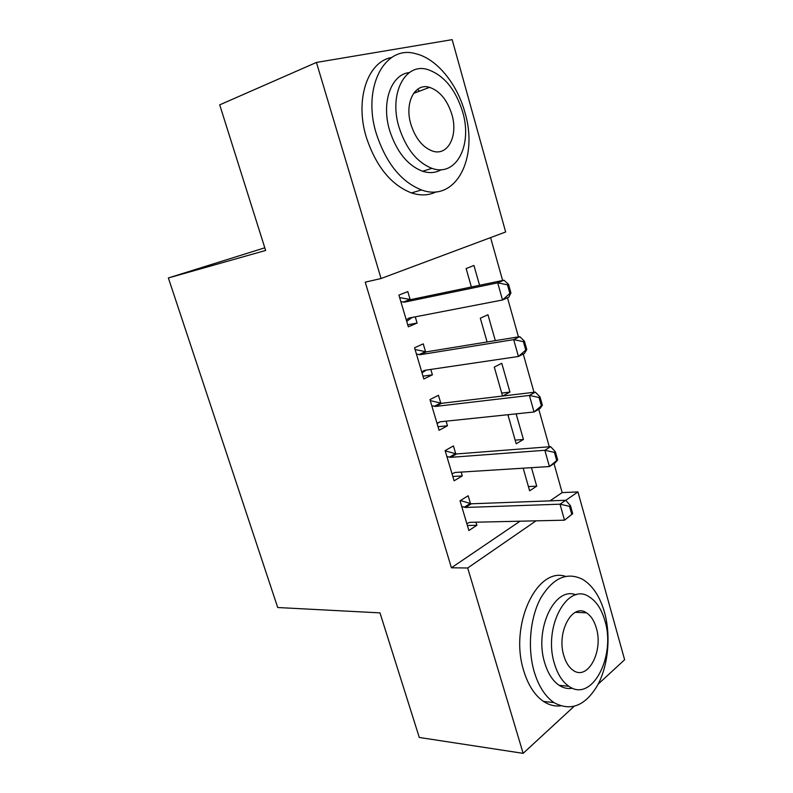 <?xml version="1.0" encoding="UTF-8"?>
<svg xmlns="http://www.w3.org/2000/svg" width="793" height="793" viewBox="0 0 793 793"><rect width="100%" height="100%" fill="white"/><g stroke="black" fill="none" stroke-linecap="round" stroke-linejoin="round"><path stroke-width="1.19" d="M417.405 89.371L419.616 91.106M549.995 500.859L562.158 492.602L554.01 463.598M549.291 446.766L538.764 409.277M533.996 392.287L523.261 354.025M518.444 336.866L507.48 297.801M502.623 280.484L490.589 237.613M562.158 492.602L577.948 491.928L624.626 659.736L598.19 684.121M452.159 39.65L505.656 231.982L381.076 278.512L316.437 62.439L452.159 39.65M573.934 706.494L523.142 753.35L419.289 737.46L379.986 612.88L277.709 607.517L168.374 277.956L264.793 247.803M509.195 414.58L508.035 415.235L516.193 443.783L523.43 439.461L516.144 413.857M455.787 453.913L453.427 445.924L445.121 450.593L454.102 480.806L462.289 475.919L461.159 472.093M495.328 340.633L487.963 314.752L480.31 318.191L487.1 341.971M425.613 351.884L423.244 343.865L414.561 347.77L423.829 378.965L432.403 374.831L430.807 369.429M381.076 278.512L365.226 282.179L451.415 567.788L520.039 521.199M410.169 299.625L407.79 291.596L398.909 295.105L408.336 326.815L417.098 323.058L415.254 316.843M479.577 285.282L473.946 265.477L466.125 268.559L471.389 286.987M440.819 403.31L438.46 395.301L429.965 399.593L439.084 430.292L447.47 425.772L446.102 421.172M501.701 393.07L509.949 392.069L501.771 363.293L494.277 367.08L502.554 396.034M509.949 392.069L502.603 396.034M470.517 503.733L468.157 495.754L460.039 500.789L468.881 530.527L476.89 525.283L475.978 522.2M531.459 467.672L536.712 486.168L529.625 490.798L523.172 468.197M523.142 753.35L467.692 567.996L536.048 520.832M565.746 500.343L577.948 491.928M168.374 277.956L265.635 250.459L219.701 104.854L316.437 62.439M451.415 567.788L467.692 567.996M407.741 324.813L417.098 323.058M423.006 376.169L432.403 374.831M438.023 426.723L447.47 425.772M452.813 476.484L462.289 475.919M515.163 440.165L523.43 439.461M467.374 525.481L476.89 525.283M528.416 486.575L536.712 486.168M412.191 317.438L406.7 321.324M510.92 292.944L508.521 284.37L507.48 284.816L509.889 293.4L510.92 292.944L508.749 297.236L502.524 299.992L409.267 318.003L406.254 319.817M400.852 301.657L404.559 302.133L497.697 282.853L503.971 280.207L508.521 284.37M399.652 297.613L410.933 299.566L503.971 280.207M509.889 293.4L502.524 299.992L497.697 282.853L507.48 284.816M426.287 370.103L422.015 372.849M526.78 349.574L524.411 341.139L523.4 341.644L525.759 350.08L526.78 349.574L524.5 353.391L518.424 356.473L424.79 370.321L421.757 371.976M416.444 354.094L420.161 354.709L513.686 339.632L519.802 336.648L524.411 341.139M415.076 349.515L426.386 351.854L519.802 336.648M525.759 350.08L518.424 356.473L513.686 339.632L523.4 341.644M440.115 421.797L437.092 423.561M542.353 405.223L540.033 396.936L539.042 397.491L541.371 405.788L542.353 405.223L539.974 408.583L534.056 411.983L440.065 421.807L437.002 423.293M431.779 405.699L435.506 406.442L529.397 395.429L535.354 392.129L540.033 396.936M430.262 400.604L441.592 403.31L535.354 392.129M541.371 405.788L534.056 411.983L529.397 395.429L539.042 397.491M376.358 133.759C386.072 163.12 401.129 181.845 421.509 189.953C455.816 202.76 478.754 157.926 464.896 112.398C457.115 83.701 436.636 58.504 415.671 53.716C384.754 44.408 361.806 87.607 376.358 133.759M391.633 57.512C367.575 61.517 354.679 99.839 366.336 137.318C376.031 166.411 391.068 184.947 411.448 192.927C420.488 195.881 428.755 195.514 436.259 191.817M441.324 169.662C435.724 172.914 429.479 173.449 422.57 171.258C407.652 165.479 396.678 151.909 389.66 130.548C381.066 102.614 391.118 74.284 409.307 72.599M399.028 127.237C406.066 148.777 417.039 162.476 431.947 168.344C456.243 177.305 472.707 145.06 462.646 111.942C455.569 89.292 443.892 75.147 427.635 69.536C405.094 62.369 388.6 93.762 399.028 127.237M451.891 114.529C447.321 100.057 439.887 90.997 429.568 87.349C414.868 82.541 404.232 102.842 410.913 124.382C415.453 138.388 422.6 147.27 432.354 151.017C447.797 156.578 458.413 135.92 451.891 114.529M416.721 92.196L415.205 91.314M534.244 671.879C538.625 686.262 545.197 696.492 553.94 702.588C570.821 711.737 585.422 705.859 597.744 684.964C608.38 665.079 610.987 635.599 604.504 612.325C599.924 596.485 592.639 585.492 582.647 579.356C567.084 571.614 553.157 577.78 540.846 597.843C530.101 617.469 527.236 648.099 534.244 671.879M565.508 576.372C536.891 566.529 509.017 625.261 523.786 670.937C528.158 685.202 534.73 695.362 543.492 701.418C548.954 705.017 554.594 706.504 560.423 705.869M572.467 688.205C567.897 689.077 563.456 688.116 559.154 685.321C552.731 680.929 547.923 673.485 544.751 662.978C533.917 629.216 554.922 585.839 575.966 594.869M554.476 663.791C557.667 674.367 562.465 681.871 568.878 686.282C591.965 703.094 616.181 655.98 604.851 620.602C601.57 609.262 596.405 601.372 589.348 596.931C567.877 581.517 542.699 626.946 554.476 663.791M596.296 627.937C594.195 620.711 590.904 615.665 586.433 612.811C572.427 602.73 556.319 632.18 563.853 655.752C565.915 662.661 569.057 667.537 573.26 670.392C587.94 681.048 603.642 650.904 596.296 627.937M557.667 459.93L555.387 451.782L554.416 452.387L556.706 460.545L557.667 459.93L555.189 462.834L549.41 466.542L455.093 472.469L452.02 473.798M446.875 456.49L450.612 457.353L544.831 450.275L550.649 446.657L555.387 451.782M445.21 450.88L456.56 453.953L550.649 446.657M556.706 460.545L549.41 466.542L544.831 450.275L554.416 452.387M572.715 513.705L570.474 505.696L569.533 506.35L571.783 514.37L572.715 513.705L564.517 520.188L469.882 522.339L466.79 523.519M461.724 506.469L465.471 507.461L560.007 504.189L565.687 500.274L570.474 505.696M460.426 500.542L471.3 503.793L565.687 500.274M571.783 514.37L564.517 520.188L560.007 504.189L569.533 506.35M408.147 318.479L409.307 317.993M404.559 302.133L410.933 299.566M403.3 302.133L409.674 299.566M423.66 370.737L424.314 370.43M420.161 354.709L426.386 351.854M418.892 354.659L425.117 351.805M435.506 406.442L441.592 403.31M434.237 406.343L440.323 403.211M450.612 457.353L456.56 453.953M449.334 457.204L455.291 453.804M465.471 507.461L471.3 503.793M464.192 507.272L470.021 503.605M421.509 189.953L411.448 192.927M422.57 171.258L431.947 168.344M413.53 93.405L429.568 87.349M553.94 702.588L543.492 701.418M559.154 685.321L568.878 686.282M575.361 612.315L586.433 612.811"/></g></svg>
